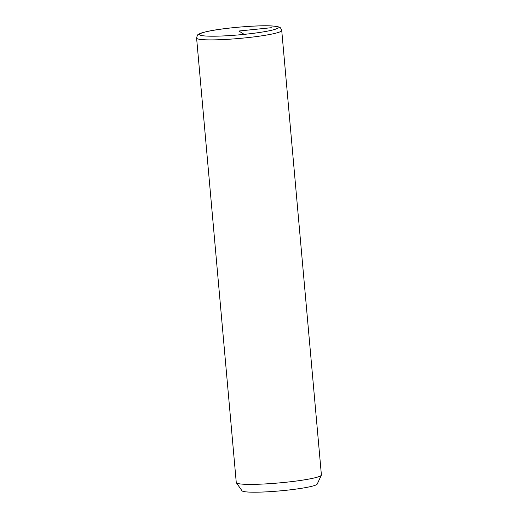 <?xml version="1.0" encoding="UTF-8"?>
<svg xmlns="http://www.w3.org/2000/svg" width="518" height="518" viewBox="0 0 518 518"><rect width="100%" height="100%" fill="white"/><g stroke="black" fill="none" stroke-linecap="round" stroke-linejoin="round"><path stroke-width="0.78" d="M196.6 38.073L236.266 482.556A42.735 4.17 -5.1 0 0 236.357 482.782A42.735 4.17 -5.1 0 0 244.593 484.272A42.735 4.17 -5.1 0 0 291.174 481.675A42.735 4.17 -5.1 0 0 321.354 475.2A42.735 4.17 -5.1 0 0 321.4 474.961L281.734 30.478C280.853 28.296 280.251 27.331 279.921 27.577C279.532 27.305 278.645 26.334 270.92 25.9C256.468 25.117 222.999 28.017 207.802 31.358C200.932 32.945 200.213 33.301 198.252 34.564C197.734 34.395 197.183 35.561 196.6 38.073A42.735 4.17 -5.1 0 0 204.927 39.789A42.735 4.17 -5.1 0 0 252.654 37.05A42.735 4.17 -5.1 0 0 281.734 30.478M236.357 482.782L242.016 490.786A37.801 3.691 -5.1 0 0 249.3 492.1A37.801 3.691 -5.1 0 0 290.507 489.801A37.801 3.691 -5.1 0 0 317.204 484.077L321.354 475.2M243.318 33.812L238.876 31.015L271.315 27.713M270.48 25.926A39.446 3.846 -5.1 0 0 215.533 29.973A39.446 3.846 -5.1 0 0 207.265 36.105A39.446 3.846 -5.1 0 0 262.218 32.058A39.446 3.846 -5.1 0 0 270.48 25.926"/></g></svg>
